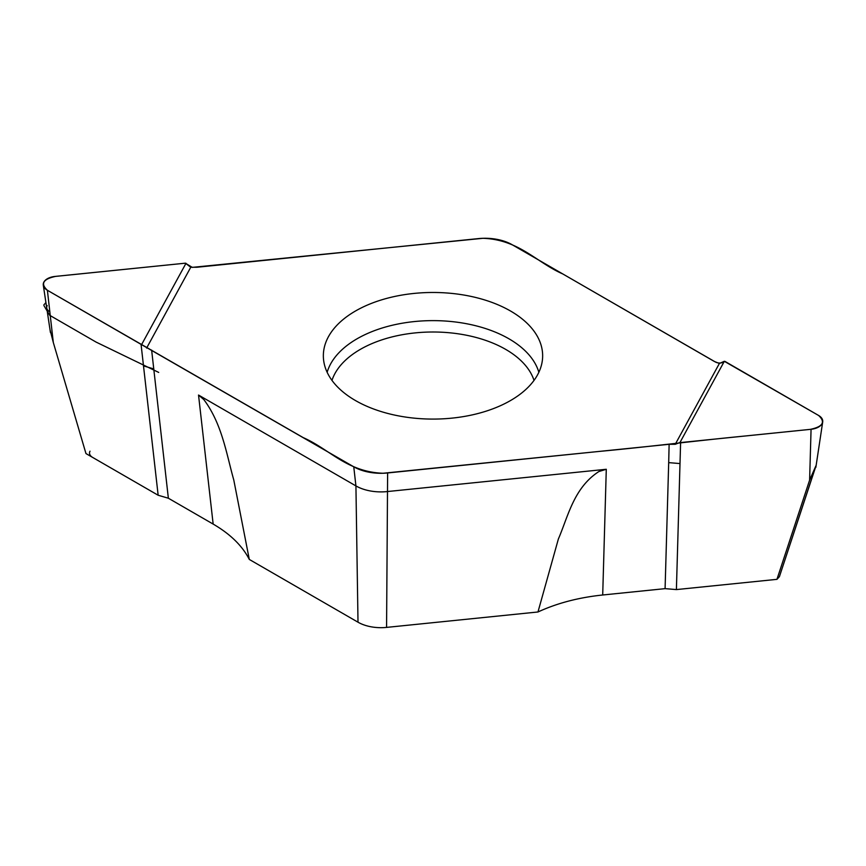 <?xml version="1.0" encoding="UTF-8"?>
<svg xmlns="http://www.w3.org/2000/svg" width="866" height="866" viewBox="0 0 866 866"><rect width="100%" height="100%" fill="white"/><g stroke="black" fill="none" stroke-linecap="round" stroke-linejoin="round"><path stroke-width="1.3" d="M779.4 576.691L815.891 465.865L809.613 480.132L776.954 579.343L779.4 576.691L816.14 465.399M249.3 559.436C242.35 545.84 230.302 534.051 213.155 524.082L168.361 498.221L158.153 495.244L141.061 344.354L353.761 466.796L355.926 485.913L198.531 395.048L203.856 399.616C222.086 423.885 226.47 454.12 233.777 479.97L249.3 559.436L358.004 622.199A32.443 18.727 180 0 0 386.572 627.395L537.97 611.981C557.065 603.169 578.64 597.508 602.704 594.996L665.088 588.642L676.4 589.584L680.6 442.569L680.005 442.45L724.322 361.295L719.375 363.493L714.363 361.468L512.239 244.764A38.44 22.191 0 0 0 478.378 238.605L196.874 267.258L190.747 267.269L185.4 263.177L54.937 276.46A14.148 8.162 180 0 0 43.3 285.206A14.148 8.162 180 0 0 47.392 290.272L303.23 437.622C329.654 449.216 346.952 471.981 383.043 473.258L598.752 451.467C649.24 446.78 695.615 440.783 745.832 435.934L810.251 429.374C822.927 426.711 825.709 422.078 818.619 415.474L724.939 361.393C721.768 363.319 718.628 363.547 715.5 362.064L562.77 273.937C536.346 262.355 519.048 239.59 482.957 238.302L192.274 267.377L185.4 263.177L55.749 276.362C43.073 279.036 40.28 283.669 47.392 290.272L53.302 342.46L50.001 329.621M815.848 467.369L822.7 421.959A14.148 8.162 180 0 0 818.608 415.474L724.322 361.295M353.761 466.796A38.44 22.191 0 0 0 387.622 472.955L669.126 444.301L675.253 444.29L680.005 442.45M675.253 444.29L719.375 363.493M185.995 263.296L141.678 344.452M190.747 267.269L146.625 348.067M355.471 311.013A109.646 63.305 180 0 1 477.458 297.915A109.646 63.305 180 0 1 542.517 358.914A109.646 63.305 180 0 1 472.446 414.846A109.646 63.305 180 0 1 355.471 400.547A109.646 63.305 180 0 1 323.483 358.914A109.646 63.305 180 0 1 355.471 311.013M358.004 622.199L355.926 485.913A35.376 20.427 0 0 0 387.091 491.585L606.287 469.275L598.904 471.526C573.736 487.861 568.183 516.277 558.364 539.031L537.97 611.981M158.153 495.244L85.961 453.567L53.302 342.46M776.954 579.343L676.4 589.584M141.061 344.354L47.392 290.272A14.148 8.162 0 0 1 43.906 282.045A14.148 8.162 0 0 0 47.392 290.272A14.148 8.162 0 0 1 43.906 282.045M822.7 421.959A14.148 8.162 180 0 1 811.063 429.287L680.6 442.569M47.197 305.601A10.695 6.17 0 0 0 49.827 311.825A10.695 6.17 0 0 1 47.197 305.601A10.695 6.17 0 0 0 49.827 311.825M92.63 457.41A10.695 6.17 180 0 1 89.999 451.197A10.695 6.17 180 0 0 92.63 457.41A10.695 6.17 180 0 1 89.999 451.197A10.695 6.17 180 0 0 92.63 457.41M44.025 305.763L49.719 315.311L96.094 342.092L158.705 372.423M43.798 304.984L45.92 302.57L43.798 304.984M680.005 463.57L668.693 462.628L665.088 588.642M168.361 498.221L151.637 350.102M143.507 365.907L153.704 368.884M669.126 444.301L668.693 462.628M602.704 594.996L606.287 469.275M387.622 472.955L386.572 627.395M327.142 372.293A107.352 61.984 180 0 1 433 320.626A107.352 61.984 180 0 1 538.858 372.293M331.981 380.39A102.783 59.343 180 0 1 433 332.003A102.783 59.343 180 0 1 534.019 380.39M213.155 524.082L198.531 395.048M809.613 480.132L811.063 429.287M50.445 332.566L43.3 285.206"/></g></svg>
